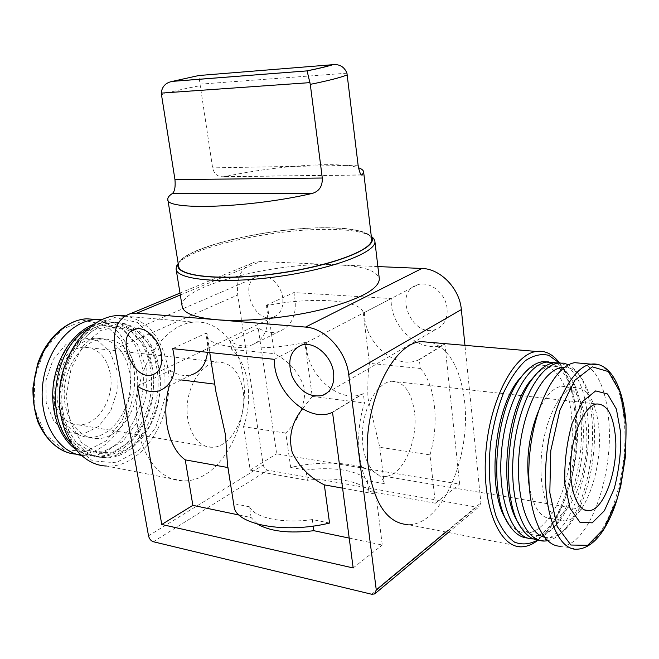 <?xml version="1.0" encoding="UTF-8"?>
<svg xmlns="http://www.w3.org/2000/svg" width="659" height="659" viewBox="0 0 659 659"><rect width="100%" height="100%" fill="white"/><g stroke="black" fill="none" stroke-linecap="round" stroke-linejoin="round"><path stroke-width="0.49" stroke-dasharray="3.29 2.47" d="M346.955 73.19L200.031 84.154L198.82 75.521M200.031 84.154L212.618 167.872C214.175 174.207 217.923 177.156 223.862 176.727L224.785 176.571C258.946 169.536 291.608 165.582 322.753 164.709C339.476 164.404 351.395 165.425 358.512 167.773M178.647 266.277C174.816 249.168 271.78 225.979 330.826 227.948C355.959 228.558 369.567 232.297 371.635 239.151M182.181 306.493C177.889 286.401 276.681 261.326 337.21 264.827L260.47 261.541L254.621 262.076C241.614 266.524 235.988 277.48 237.742 294.952L263.262 464.966C263.905 467.758 265.404 469.496 267.768 470.18L476.473 507.084L479.25 506.639L480.897 502.825L464.966 345.341M419.338 359.641L418.21 360.102C394.716 370.226 362.911 341.263 364.641 312.399L363.191 312.292C359.814 299.466 310.702 296.756 267.406 305.496L274.333 353.669C289.927 361.536 300.125 373.669 304.944 390.062C304.565 406.273 298.173 420.615 285.759 433.078L290.71 467.47C332.301 457.774 380.251 464.982 384.246 483.607L367.45 480.708L368.793 491.309L435.377 503.212L429.973 454.883L379.782 447.288L367.862 397.616C367.656 381.281 368.192 369.856 369.46 363.315L420.327 368.48L419.338 359.641L444.866 344.138L459.652 484.101L276.656 453.837L258.221 328.091C265.396 332.317 272.373 333.446 279.152 331.485C293.066 325.53 297.975 312.555 293.873 292.563L391.257 298.56C389.329 326.732 420.516 354.699 443.746 344.599L444.866 344.138M363.191 312.292L369.46 363.315M379.782 447.288L384.246 483.607M227.915 467.536L227.462 464.611M215.938 391.825L206.984 333.503L205.682 333.38L207.552 343.051L207.536 352.31M228.195 467.585L234.044 506.252M274.35 359.336L306.353 342.696L304.862 342.565L312.226 396.405L302.514 408.835M304.862 342.565C257.323 352.54 206.992 347.993 206.992 335.307L206.984 333.503M239.093 515.025L251.128 517.554L257.653 524.177M329.549 523.057L312.325 519.564C282.513 523.889 254.531 517.793 249.473 506.82L251.128 517.554M249.473 506.82L233.904 503.665M137.476 386.207L170.244 370.432L171.637 378.727L181.225 379.93M170.244 370.432C177.708 375.177 184.874 376.61 191.753 374.724L159.148 390.853M290.71 467.47L305.982 470.106L307.415 480.337L250.198 470.106L243.542 426.694L285.759 433.078M267.406 305.496L266.121 305.405C270.429 325.917 265.593 339.146 251.614 345.11C244.794 347.054 237.751 345.827 230.477 341.444L231.688 349.336L274.333 353.669M349.212 538.098L382.286 545.026L375.91 494.135C358.982 480.419 353.208 436.999 364.509 402.987L363.34 393.645L362.186 394.107C338.207 404.239 305.125 373.068 306.353 342.696M342.581 488.146L375.91 494.135M312.325 519.564L313.239 526.071M312.226 396.405L364.509 402.987M243.006 375.399C238.484 343.561 218.154 319.994 194.018 322.127C166.941 323.668 139.65 360.152 136.718 402.484C133.456 444.817 155.475 480.329 182.403 480.806C219.579 483.261 251.614 423.91 243.006 375.399M432.007 342.523C449.908 349.674 460.756 369.337 464.554 401.488C471.309 456.522 441.794 525.544 408.119 524.663L522.043 546.797M377.871 266.574L337.21 264.827C363.027 266.055 377.063 270.709 379.32 278.79M447.107 308.643C445.962 293.469 429.734 280.487 417.658 284.787C392.434 291.558 412.097 339.13 435.994 329.278C443.977 325.801 447.683 318.923 447.107 308.643M282.719 297.893C281.187 284.704 268.386 273.172 258.707 276.055C237.8 280.404 253.287 324.055 273.213 317.177C280.446 314.417 283.617 307.984 282.719 297.893M171.637 378.727L169.322 385.82M353.166 567.951L382.286 545.026M332.531 412.353L363.34 393.645M172.691 348.652L205.682 333.38M243.542 426.694C253.575 398.819 248.492 363.941 231.688 349.336M250.198 470.106L276.656 453.837M230.477 341.444L258.221 328.091M368.793 491.309C360.877 480.946 334.088 476.498 307.415 480.337M435.377 503.212L459.652 484.101M420.327 368.48C435.475 384.535 439.545 423.383 429.973 454.883M364.641 312.399L391.257 298.56M266.121 305.405L293.873 292.563M305.982 470.106C332.713 466.259 359.542 470.551 367.45 480.708M538.074 540.108L545.141 533.213C565.924 509.448 578.684 457.025 575.101 414.503C573.256 392.047 568.009 374.806 559.351 362.779M537.686 540.059L547.159 531.442C567.374 508.328 579.829 457.132 576.337 415.64C574.409 392.286 568.783 374.839 559.466 363.29L558.964 362.722M506.326 519.959L507.372 521.607C522.019 539.474 537.217 536.319 552.95 512.134C566.756 488.994 574.302 451.127 571.823 419.346C569.063 376.347 546.492 351.255 524.259 373.282M527.554 538.032L529.482 538.057C557.044 537.859 581.881 471.111 576.889 418.449C573.874 386.026 564.516 367.178 548.815 361.906M533.329 538.856L533.666 538.848C540.619 538.403 547.357 534.391 553.889 526.813C572.564 505.469 584.171 457.634 580.95 418.935C579.17 397.138 573.964 380.918 565.348 370.284L560.183 365.514L554.524 362.681M518.312 522.727L519.341 524.325C530.857 539.268 543.403 539.202 556.979 524.111C574.805 503.731 585.942 457.799 582.861 420.673C581.156 399.766 576.188 384.246 567.959 374.098C558.659 363.653 548.14 363.587 536.385 373.892M539.037 540.199L540.891 540.207C568.182 539.919 592.828 472.725 587.952 419.775C585.011 387.212 575.793 368.274 560.29 362.952M547.629 540.709C553.502 539.515 559.186 535.742 564.697 529.383C583.446 508.122 595.234 459.512 592.062 420.261C590.291 397.978 585.035 381.528 576.296 370.902L568.618 364.781M544.342 537.176C552.291 539.029 560.134 535.52 567.86 526.648C585.752 506.351 597.062 459.677 594.031 422.024C592.334 400.647 587.317 384.897 578.981 374.765C574.706 369.905 569.936 367.392 564.664 367.236M529.169 485.905C533.304 507.718 540.874 518.641 551.88 518.658C571.765 518.32 590.11 468.17 586.444 428.474C583.66 400.425 575.365 386.347 561.575 386.232C552.926 387.756 545.117 396.306 538.131 411.891M599.031 430.039C596.321 401.809 588.149 387.657 574.533 387.574C559.705 389.321 543.864 421.365 541.327 457.338C538.601 493.327 549.96 522.406 564.763 520.923C584.409 520.511 602.598 469.982 599.031 430.039M598.866 364.715C613.315 371.239 621.832 390.795 624.427 423.366C628.991 478.426 604.476 548.601 577.49 549.202L561.386 546.146C588.784 545.685 613.595 476.152 608.858 421.513C606.214 389.667 597.697 370.309 583.322 363.455M182.403 480.806L106.33 466.02C144.132 468.895 176.637 412.773 167.567 366.519C161.875 337.49 147.74 320.595 125.169 315.818M116.989 370.226L110.152 352.227L97.796 340.514L82.111 337.532L66.106 344.237L53.082 359.592L45.916 380.572L46.221 402.723L53.898 421.282L67.177 432.428L83.174 434.124L98.644 426.398L110.679 411.043L117.162 391.1L116.989 370.226M110.234 373.332C106.47 356.568 97.763 347.845 84.113 347.169C69.096 347.474 54.392 365.424 52.984 386.133C51.361 406.85 63.445 424.668 78.421 424.841C98.034 426.035 115.259 397.295 110.234 373.332M81.057 455.336L85.695 455.855C120.44 458.466 150.425 407.756 141.94 365.786C136.429 338.915 122.986 323.561 101.61 319.722M129.477 371.585C124.765 350.077 113.694 338.932 96.28 338.158C77.465 338.701 58.948 361.527 57.135 387.929C55.084 414.338 70.274 436.95 89.023 437.263C113.958 438.894 135.738 402.138 129.477 371.585M136.66 372.483C131.965 350.868 120.918 339.673 103.521 338.907C84.723 339.467 66.213 362.425 64.393 388.967C62.325 415.516 77.498 438.235 96.23 438.532C121.141 440.138 142.896 403.176 136.66 372.483M146.158 368.027L137.492 344.476L121.693 328.981L101.453 324.846L80.612 333.495L63.519 353.743L54.054 381.602L54.433 411.043L64.533 435.574L81.905 450.064L102.68 451.975L122.615 441.555L138.036 421.323L146.331 395.252L146.158 368.027M74.599 448.441C80.958 453.211 87.845 455.764 95.258 456.119C129.164 458.606 158.457 408.662 150.186 367.351C145.812 340.341 127.022 320.389 105.078 321.93L93.454 324.475M71.032 443.359C78.75 451.654 87.631 456.061 97.68 456.572C123.027 458.12 147.674 430.162 152.6 397.245L153.811 380.704L152.6 367.64C148.234 340.588 129.452 320.603 107.524 322.152C101.091 322.539 94.772 324.59 88.57 328.306M152.707 368.818L144.98 346.683L130.993 331.255L112.78 325.291L93.232 330.266L75.793 345.818L63.775 369.485L59.59 396.982L64.088 423.078L76.287 442.897L93.718 453.03L113.117 452.132L131.149 440.871L145.013 421.48L152.707 397.196L153.868 381.347L152.707 368.818M59.335 398.753C59.565 431.307 79.179 457.016 101.857 457.362C135.729 459.825 164.989 409.626 156.76 368.134C152.402 341.008 133.645 320.974 111.725 322.531C90.538 324.945 74.673 339.92 64.137 367.45M159.19 368.43C154.849 341.255 136.1 321.188 114.188 322.753C89.27 323.816 64.516 354.74 62.037 390.688C59.252 426.645 79.5 457.189 104.303 457.824C128.398 459.232 152.089 433.853 158.341 402.641L159.816 393.53L160.401 384.362L159.19 368.43M159.321 369.617L151.743 347.623L138.044 332.161L120.16 325.941L100.852 330.423L83.429 345.349L71.114 368.447L66.312 395.639L69.986 421.892L81.337 442.387L98.109 453.631L117.195 454.1L135.367 444.215L149.815 425.978L158.506 402.41L160.434 386.635L160.294 377.92L159.321 369.617M164.874 366.972L155.219 340.159L137.509 322.416L114.699 317.547L91.074 327.317L71.6 350.473L60.776 382.475L61.205 416.307L72.712 444.397L92.458 460.83L115.959 462.783L138.406 450.707L155.722 427.567L165.03 397.904L164.874 366.972M414.503 412.106C411.562 391.891 403.967 381.61 391.71 381.248C378.184 382.138 364.369 404.725 362.59 430.236C360.63 455.764 371.239 476.976 384.749 476.342C402.418 476.688 418.399 440.962 414.503 412.106M243.006 390.252C239.53 371.973 231.169 362.557 217.931 361.997C203.343 362.532 188.828 382.467 187.255 405.26C185.492 428.062 197.132 447.387 211.687 447.247C230.741 448.12 247.627 416.364 243.006 390.252M178.276 264.012L178.383 263.732C184.018 246.557 275.1 226.062 331.147 227.816C352.927 228.311 366.272 231.251 371.182 236.63L371.363 236.878M178.194 263.493C192.098 246.178 278.642 227.8 332.704 229.447C351.577 229.876 364.435 232.174 371.297 236.35M161.397 94.682C170.384 91.889 183.309 88.891 200.171 85.678M180.311 295.001L260.47 261.541M148.522 535.825L263.262 464.966M115.037 348.973L237.742 294.952M153.349 541.739L267.768 470.18M371.734 594.261L476.473 507.084M445.83 531.986L480.897 502.825M130.811 365.086L121.734 340.794L105.201 324.763L84.022 320.422L62.201 329.269L44.301 350.11L34.4 378.851L34.845 409.255L45.463 434.586L63.701 449.553L85.448 451.53L106.288 440.805L122.385 419.972L131.017 393.126L130.811 365.086M76.279 454.15L76.946 454.191C111.733 456.844 141.734 406.471 133.217 364.748C128.233 340.028 116.075 324.961 96.725 319.549M361.404 174.89L224.785 176.571M358.109 165.22L212.618 167.872M206.992 335.307L209.719 352.54M374.65 593.94L375.416 593.306M448.301 532.472L479.25 506.639M327.614 392.509L435.994 329.278M301.608 345.11L417.658 284.787M155.845 373.241L273.213 317.177M135.729 329.047L258.707 276.055M179.998 293.09L254.621 262.076M331.37 412.814L362.186 394.107M418.21 360.102L443.746 344.599M251.614 345.11L279.152 331.485M559.466 363.29L559.087 362.738M547.159 531.442L545.141 533.213M507.372 521.607L509.654 525.767M529.482 538.057L533.666 538.848M567.959 374.098L565.348 370.284M556.979 524.111L553.889 526.813M519.341 524.325L521.706 528.543M540.891 540.207L545.133 541.006M578.981 374.765L576.296 370.902M567.86 526.648L564.697 529.383M551.88 518.658L564.763 520.923M561.575 386.232L574.533 387.574M124.609 316.18L194.018 322.127M67.375 452.445L85.695 455.855M89.023 437.263L96.23 438.532M96.28 338.158L103.521 338.907M95.258 456.119L97.68 456.572M105.078 321.93L107.524 322.152M153.868 381.347L153.811 380.704M101.857 457.362L104.303 457.824M111.725 322.531L114.188 322.753M160.294 377.92L160.211 377.088M384.749 476.342L584.459 509.918M391.71 381.248L596.766 403.975M78.421 424.841L211.687 447.247M84.113 347.169L217.931 361.997M361.659 175.047L223.862 176.727"/><path stroke-width="0.99" d="M332.927 64.681C327.226 66.477 318.618 68.544 307.102 70.884L310.282 84.36L322.292 178.029L174.964 179.602L161.224 93.108C162.007 86.535 165.722 82.622 172.386 81.378L198.82 75.521L332.927 64.681C339.682 64.038 344.36 66.88 346.955 73.19L358.109 165.22C359.344 172.172 360.728 175.442 362.261 175.039L363.62 171.9C363.389 170.261 361.684 168.885 358.512 167.773M363.62 171.9L371.635 239.151C373.826 249.53 331.411 265.857 278.032 273.296C224.661 280.858 179.396 276.862 178.647 266.277L167.814 199.422C165.401 210.699 249.918 208.013 312.407 193.384C319.294 191.234 322.589 186.118 322.292 178.029M174.964 179.602C175.582 186.925 174.701 191.571 172.32 193.54C169.066 195.674 167.567 197.634 167.814 199.422M371.297 236.35L373.768 238.566L374.864 241.145L379.32 278.79C379.156 288.741 360.984 298.733 324.821 308.774C290.067 317.729 245.51 322.169 216.506 319.714C194.949 317.654 183.507 313.247 182.181 306.493L176.093 269.078L176.431 266.302L178.194 263.493M216.506 319.714L136.907 313.124L130.91 313.495C117.747 317.893 112.458 329.722 115.037 348.973L148.522 535.825C149.296 538.889 150.911 540.866 153.349 541.739L371.734 594.261L374.65 593.94L376.264 589.846L348.735 374.6C346.181 351.049 325.06 328.108 305.521 327.086L216.506 319.714M227.462 464.611L225.51 435.006L215.938 391.825L209.719 352.54M302.514 408.835C291.665 422.411 288.247 436.983 292.258 452.552C299.474 467.14 310.158 477.907 324.327 484.867L329.549 523.057C284.153 534.161 235.016 524.407 234.044 506.252L227.454 464.611M169.322 385.82C160.854 414.56 168.35 448.005 185.245 459.867L227.915 467.536M185.245 459.867L192.873 505.346L239.093 515.025M181.225 379.93L214.719 384.148M191.753 374.724C200.649 371.734 205.913 364.262 207.536 352.31M324.327 484.867L342.581 488.146M313.239 526.071L313.89 530.701L349.212 538.098M408.119 524.663C387.706 523.337 374.501 504.423 368.513 467.915C360.251 411.463 390.894 342.589 421.521 341.626L432.007 342.523M464.966 345.341L461.349 309.573C459.652 288.543 440.443 268.732 421.949 268.46L377.871 266.574M333.611 372.945C331.839 355.975 314.178 340.81 301.608 345.11C290.174 350.39 287.044 360.901 292.217 376.635C299.878 391.561 310.01 397.83 322.613 395.425C330.925 391.924 334.591 384.428 333.611 372.945M161.389 354.056C159.247 339.467 145.548 326.246 135.729 329.047C114.435 333.026 132.228 381.569 152.418 374.88C159.75 372.154 162.74 365.21 161.389 354.056M353.166 567.951L161.768 524.465L137.476 386.207C145.029 391.158 152.254 392.706 159.148 390.853C173.235 384.93 177.749 370.86 172.691 348.652L274.35 359.336C273.427 390.507 307.176 422.913 331.37 412.814L332.531 412.353L353.166 567.951M161.768 524.465L192.873 505.346M257.653 524.177C270.289 531.467 289.037 533.642 313.89 530.701M559.351 362.779L557.761 360.794C551.492 353.488 544.359 350.374 536.344 351.461C513.789 354.171 489.489 400.483 485.757 453.285C481.754 506.112 499.571 548.395 522.043 546.797C527.439 546.558 532.777 544.326 538.074 540.108M558.964 362.722L548.815 355.341C541.286 353.496 533.493 355.267 525.437 360.646C517.48 368.142 510.223 378.785 503.657 392.591C497.767 407.863 493.426 424.61 490.625 442.815C487.726 470.353 489.794 496.828 496.268 516.771C501.293 528.666 507.397 537.126 514.572 542.168C522.109 545.034 529.811 544.334 537.686 540.059M524.259 373.282L517.661 380.993C493.467 412.007 486.96 491.293 506.326 519.959M548.815 361.906L542.39 361.725C534.894 362.903 527.587 368.356 520.462 378.093C494.514 411.249 488.22 497.232 509.654 525.767C514.901 533.485 520.874 537.571 527.554 538.032M554.524 362.681L546.608 362.112C526.442 364.509 504.778 406.315 501.318 453.919C497.611 501.557 513.246 540.059 533.329 538.856M536.385 373.892L529.803 381.487C505.231 412.518 498.542 494.25 518.312 522.727M560.29 362.952L553.881 362.771C546.665 363.933 539.597 369.18 532.686 378.538C506.351 411.686 499.868 500.28 521.706 528.543C526.813 535.899 532.587 539.787 539.037 540.199M568.618 364.781L563.511 363.15L558.148 363.158C538.131 365.605 516.565 407.979 513.172 456.044C509.531 504.143 525.174 542.678 545.133 541.006L547.629 540.709M564.664 367.236C546.336 366.33 525.231 401.899 519.836 446.884C514.226 491.836 526.162 532.95 544.342 537.176M538.131 411.891C528.716 435.55 525.734 460.221 529.169 485.905M583.322 363.455L574.813 362.689C554.68 365.267 532.876 409.017 529.358 458.639C525.61 508.287 541.311 547.95 561.386 546.146M620.753 433.012L616.396 409.115L607.532 393.983L595.654 390.911L582.968 401.15L572.127 423.243C566.666 442.766 564.236 462.824 564.829 483.426L570.043 508.287L579.912 522.216L592.202 522.851L604.377 510.75L614.188 488.78C618.966 470.534 621.157 451.942 620.753 433.012M615.522 437.724C613.447 415.269 607.194 404.016 596.766 403.975C585.217 405.351 572.902 431.159 570.875 459.908C568.692 488.673 577.408 512.01 588.957 510.676C604.031 510.214 618.241 469.743 615.522 437.724M125.169 315.818L117.343 315.562C89.805 316.872 62.374 351.239 59.615 391.257C56.517 431.283 78.948 465.196 106.33 466.02M101.61 319.722L95.67 319.599C70.999 320.669 46.352 349.723 42.662 384.708C38.708 419.684 56.798 451.431 81.057 455.336M93.454 324.475C74.434 331.642 57.901 354.97 53.741 381.973C49.557 408.967 58.371 436.184 74.599 448.441M88.57 328.306C54.359 346.527 43.51 415.969 71.032 443.359M64.137 367.45C60.776 377.615 59.17 388.052 59.335 398.753M371.363 236.878C379.765 247.1 336.189 265.346 278.049 273.444C219.933 281.69 173.012 276.162 178.276 264.012M374.864 241.145C377.137 251.911 333.512 268.814 278.477 276.492C223.467 284.284 176.867 280.059 176.093 269.078M172.386 81.378L307.102 70.884L172.782 81.312M332.012 64.796C326.576 66.551 318.256 68.569 307.061 70.843M347.252 74.854C340.744 77.515 328.421 80.686 310.282 84.36M136.907 313.124L180.311 295.001M376.264 589.846L445.83 531.986M348.735 374.6L461.349 309.573M305.521 327.086L421.949 268.46M598.866 364.715L591.041 364.155C571.221 366.791 549.655 410.977 546.105 461.061C542.316 511.178 557.728 551.122 577.49 549.202C587.169 548.453 596 541.756 603.99 529.128C608.422 521.936 612.31 513.55 615.663 503.962L620.704 486.441L625.671 455.204L626.05 424.174C623.76 387.789 610.25 361.486 591.041 364.155L574.813 362.689M625.984 424.404L620.226 392.303L608.381 371.585L592.301 366.841L574.928 380.202L559.911 410.087L550.784 450.599L549.82 492.619L557.16 526.483L570.867 545.026L587.688 545.306L604.138 528.534L617.244 498.871C623.595 474.472 626.511 449.652 625.984 424.404M96.725 319.549L86.856 318.799C61.419 319.837 36.22 350.448 33.56 386.273C30.602 422.098 51.007 452.914 76.279 454.15M362.442 174.882L361.404 174.89M312.407 193.384L172.32 193.54M309.961 82.63L161.224 93.108M375.416 593.306L448.301 532.472M322.613 395.425L327.614 392.509M152.418 374.88L155.845 373.241M130.91 313.495L179.998 293.09M421.521 341.626L536.344 351.461M559.087 362.738L557.761 360.794M517.661 380.993L520.462 378.093M542.39 361.725L546.608 362.112M529.803 381.487L532.686 378.538M553.881 362.771L558.148 363.158M117.343 315.562L124.609 316.18M95.67 319.599L86.856 318.799C66.732 319.821 46.262 338.1 37.505 364.262L32.95 387.764C32.769 399.906 34.433 411.323 37.934 422.015C44.713 437.337 54.524 447.486 67.375 452.445M584.459 509.918L588.957 510.676M178.26 263.888L176.431 266.302M371.346 236.754L373.768 238.566M362.261 175.039L361.659 175.047"/></g></svg>
